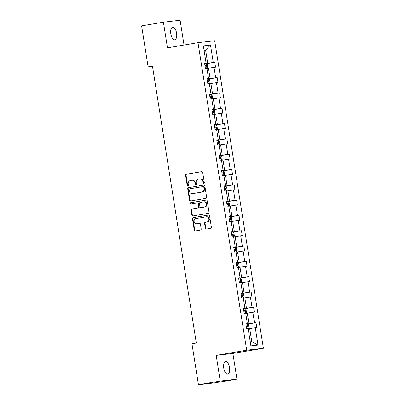<?xml version="1.0" encoding="UTF-8"?>
<svg xmlns="http://www.w3.org/2000/svg" width="405" height="405" viewBox="0 0 405 405"><rect width="100%" height="100%" fill="white"/><g stroke="black" fill="none" stroke-linecap="round" stroke-linejoin="round"><path stroke-width="0.61" d="M203.836 183.45A0.683 0.607 -96.6 0 0 204.328 182.675L202.702 172.439A0.977 0.866 -96.6 0 0 201.695 171.619L186.29 174.231A0.977 0.866 -96.6 0 0 185.586 175.34L187.211 185.581A0.683 0.607 -96.6 0 0 188.406 185.374L188.198 184.052A3.124 2.779 -96.6 0 1 190.446 180.503L191.732 180.286A3.124 2.779 -96.6 0 1 191.864 180.265A3.124 2.779 -96.6 0 1 194.957 182.903L195.169 184.229A0.683 0.607 -96.6 0 0 196.369 184.027L196.157 182.701A3.124 2.779 -96.6 0 1 198.41 179.152L199.69 178.934A3.124 2.779 -96.6 0 1 199.822 178.914A3.124 2.779 -96.6 0 1 202.92 181.551L203.128 182.878A0.683 0.607 -96.6 0 0 203.836 183.45M229.539 367.482A6.364 2.906 80.4 0 0 225.585 361.543A6.364 2.906 80.4 0 0 223.762 368.15A6.364 2.906 80.4 0 0 227.716 374.088A6.364 2.906 80.4 0 0 229.539 367.482M176.585 33.149A6.364 2.906 80.4 0 0 172.631 27.216A6.364 2.906 80.4 0 0 170.809 33.817A6.364 2.906 80.4 0 0 174.763 39.756A6.364 2.906 80.4 0 0 176.585 33.149M205.345 228.238A0.977 0.866 -96.6 0 0 206.358 229.053L210.676 228.319A0.977 0.866 -96.6 0 0 211.38 227.21L209.577 215.84A0.977 0.866 -96.6 0 0 208.57 215.025L193.165 217.637A0.977 0.866 -96.6 0 0 192.461 218.746L194.263 230.116A0.977 0.866 -96.6 0 0 195.271 230.936L200.49 230.05A0.977 0.866 -96.6 0 0 201.194 228.941L200.424 224.076A0.977 0.866 -96.6 0 0 199.417 223.256L196.83 223.697A2.612 2.324 -96.6 0 1 196.719 223.712A2.612 2.324 -96.6 0 1 194.122 221.444A2.612 2.324 -96.6 0 1 196.01 218.543L206.155 216.822A2.612 2.324 -96.6 0 1 206.261 216.807A2.612 2.324 -96.6 0 1 208.858 219.07A2.612 2.324 -96.6 0 1 206.97 221.975L205.279 222.259A0.977 0.866 -96.6 0 0 204.576 223.368L205.345 228.238L205.796 228.182A0.977 0.866 -96.6 0 0 206.616 229.012M216.179 355.382L220.244 381.049L198.445 384.75L215.146 382.816L236.945 379.12L232.88 353.449L263.397 348.27L246.696 350.203L216.179 355.382L232.88 353.449M184.032 45.041L180.103 20.25L163.402 22.184L167.468 47.851L197.984 42.672L246.696 350.203M163.402 22.184L141.603 25.879L148.098 66.86L152.493 66.354M198.445 384.75L191.955 343.769L196.314 343.03L152.457 66.121L148.098 66.86M205.932 198.354A0.977 0.866 -96.6 0 0 206.636 197.245L204.834 185.88A0.977 0.866 -96.6 0 0 203.826 185.06L188.421 187.672A0.977 0.866 -96.6 0 0 187.718 188.781L189.52 200.151A0.977 0.866 -96.6 0 0 190.527 200.971L205.932 198.354M207.208 200.86L209.005 212.23A0.977 0.866 -96.6 0 1 208.307 213.339L192.901 215.951A0.977 0.866 -96.6 0 1 191.889 215.136L191.119 210.271A0.977 0.866 -96.6 0 1 191.823 209.162L198.07 208.099A0.977 0.866 -96.6 0 0 198.774 206.99L198.263 203.766A0.977 0.866 -96.6 0 0 197.255 202.945L190.75 204.049A0.683 0.607 -96.6 0 1 190.537 202.702L206.201 200.04A0.977 0.866 -96.6 0 1 207.208 200.86M220.244 381.049L236.945 379.12M250.882 345.87L248.128 328.495L246.615 328.668L245.84 323.762L247.349 323.585L245.703 313.181L244.19 313.359L243.415 308.448L244.924 308.276L243.278 297.867L241.765 298.045L240.99 293.139L242.499 292.962L240.853 282.558L239.34 282.731L238.565 277.825L240.074 277.648L238.429 267.244L236.915 267.421L236.135 262.511L237.649 262.334L236.004 251.93L234.49 252.107L233.71 247.197L235.224 247.025L233.579 236.616L232.065 236.793L231.285 231.888L232.799 231.711L231.149 221.307L229.64 221.479L228.86 216.574L230.374 216.397L228.724 205.993L227.215 206.17L226.435 201.26L227.949 201.088L226.299 190.679L224.79 190.856L224.011 185.946L225.524 185.773L223.874 175.37L222.365 175.542L221.586 170.637L223.099 170.459L221.449 160.056L219.935 160.228L219.161 155.323L220.674 155.145L219.024 144.742L217.51 144.919L216.736 140.008L218.249 139.836L216.599 129.428L215.085 129.605L214.311 124.694L215.819 124.522L214.174 114.119L212.66 114.291L211.886 109.385L213.394 109.208L211.749 98.805L210.235 98.977L209.461 94.071L210.97 93.894L209.324 83.491L207.811 83.668L207.036 78.757L208.545 78.585L206.899 68.177L205.386 68.354L204.611 63.443L206.12 63.271L203.371 45.897L210.499 45.071L213.253 62.446L214.766 62.269L215.541 67.179L214.027 67.351L215.678 77.76L217.191 77.583L217.966 82.493L216.457 82.666L218.103 93.069L219.616 92.897L220.391 97.802L218.882 97.98L220.528 108.383L222.041 108.211L222.816 113.116L221.307 113.294L222.952 123.697L224.466 123.52L225.241 128.431L223.732 128.603L225.377 139.011L226.891 138.834L227.671 143.745L226.157 143.917L227.802 154.32L229.316 154.148L230.096 159.054L228.582 159.231L230.227 169.634L231.741 169.462L232.521 174.368L231.007 174.545L232.652 184.948L234.166 184.771L234.946 189.682L233.432 189.854L235.082 200.262L236.591 200.085L237.37 204.991L235.857 205.168L237.507 215.571L239.016 215.399L239.795 220.305L238.282 220.482L239.932 230.885L241.441 230.713L242.22 235.619L240.707 235.796L242.357 246.199L243.866 246.022L244.645 250.933L243.132 251.105L244.782 261.514L246.296 261.336L247.07 266.242L245.557 266.419L247.207 276.823L248.721 276.65L249.495 281.556L247.981 281.733L249.632 292.137L251.146 291.959L251.92 296.87L250.411 297.042L252.057 307.451L253.57 307.274L254.345 312.184L252.836 312.356L254.482 322.765L255.995 322.588L256.77 327.493L255.261 327.67L258.01 345.045L250.882 345.87M263.397 348.27L214.685 40.738L197.984 42.672M245.794 313.45L246.483 312.447L246.017 309.501L244.984 308.645L245.749 313.46L247.278 313.197L248.923 323.605L245.896 324.116M248.923 323.605L254.482 322.765M247.278 313.197L252.836 312.356M245.865 323.924L247.349 323.585M243.37 298.136L244.058 297.133L243.592 294.192L242.56 293.336L243.324 298.146L244.853 297.888L246.498 308.291L243.471 308.802M246.498 308.291L252.057 307.451M244.853 297.888L250.411 297.042M243.44 308.615L244.924 308.276M240.945 282.827L241.633 281.819L241.167 278.878L240.135 278.022L240.894 282.832L242.428 282.574L244.073 292.977L241.046 293.493M244.073 292.977L249.632 292.137M242.428 282.574L247.981 281.733M241.015 293.301L242.499 292.962M238.52 267.513L239.208 266.51L238.742 263.564L237.71 262.708L238.469 267.518L240.003 267.259L241.648 277.663L238.621 278.179M241.648 277.663L247.207 276.823M240.003 267.259L245.557 266.419M238.591 277.987L240.074 277.648M236.09 252.199L236.783 251.196L236.317 248.25L235.285 247.394L236.044 252.209L237.573 251.945L239.223 262.354L236.196 262.865M239.223 262.354L244.782 261.514M237.573 251.945L243.132 251.105M236.166 262.673L237.649 262.334M233.665 236.885L234.358 235.882L233.893 232.941L232.86 232.085L233.619 236.895L235.148 236.636L236.798 247.04L233.766 247.551M236.798 247.04L242.357 246.199M235.148 236.636L240.707 235.796M233.736 247.364L235.224 247.025M231.24 221.576L231.933 220.568L231.463 217.627L230.435 216.771L231.194 221.581L232.723 221.322L234.373 231.726L231.341 232.242M234.373 231.726L239.932 230.885M232.723 221.322L238.282 220.482M231.311 232.05L232.799 231.711M228.815 206.261L229.508 205.259L229.038 202.313L228.01 201.457L228.769 206.266L230.298 206.008L231.949 216.412L228.916 216.928M231.949 216.412L237.507 215.571M230.298 206.008L235.857 205.168M228.886 216.736L230.374 216.397M226.39 190.947L227.078 189.945L226.613 186.999L225.585 186.143L226.344 190.957L227.873 190.694L229.524 201.103L226.491 201.614M229.524 201.103L235.082 200.262M227.873 190.694L233.432 189.854M226.461 201.422L227.949 201.088M223.965 175.633L224.653 174.631L224.188 171.69L223.155 170.834L223.919 175.643L225.448 175.385L227.099 185.789L224.066 186.3M227.099 185.789L232.652 184.948M225.448 175.385L231.007 174.545M224.036 186.113L225.524 185.773M221.54 160.324L222.229 159.317L221.763 156.376L220.73 155.52L221.494 160.329L223.023 160.071L224.674 170.475L221.641 170.991M224.674 170.475L230.227 169.634M223.023 160.071L228.582 159.231M221.611 170.799L223.099 170.459M219.115 145.01L219.804 144.008L219.338 141.061L218.305 140.206L219.07 145.015L220.598 144.757L222.249 155.161L219.216 155.677M222.249 155.161L227.802 154.32M220.598 144.757L226.157 143.917M219.186 155.485L220.674 155.145M216.69 129.696L217.379 128.694L216.913 125.747L215.88 124.892L216.645 129.706L218.173 129.443L219.819 139.852L216.791 140.363M219.819 139.852L225.377 139.011M218.173 129.443L223.732 128.603M216.761 140.171L218.249 139.836M214.265 114.382L214.954 113.38L214.488 110.438L213.455 109.583L214.22 114.392L215.749 114.134L217.394 124.537L214.367 125.054M217.394 124.537L222.952 123.697M215.749 114.134L221.307 113.294M214.336 124.861L215.819 124.522M211.84 99.073L212.529 98.071L212.063 95.124L211.03 94.269L211.795 99.078L213.324 98.82L214.969 109.223L211.942 109.74M214.969 109.223L220.528 108.383M213.324 98.82L218.882 97.98M211.911 109.547L213.394 109.208M209.415 83.759L210.104 82.757L209.638 79.81L208.605 78.955L209.37 83.764L210.899 83.506L212.544 93.909L209.517 94.426M212.544 93.909L218.103 93.069M210.899 83.506L216.457 82.666M209.486 94.233L210.97 93.894M206.99 68.445L207.679 67.443L207.213 64.496L206.18 63.641L206.94 68.455L208.474 68.192L210.119 78.6L207.092 79.112M210.119 78.6L215.678 77.76M208.474 68.192L214.027 67.351M207.061 78.919L208.545 78.585M204.064 50.296L205.593 50.033L207.694 63.286L204.667 63.803M207.694 63.286L213.253 62.446M210.499 45.071L205.593 50.033L204.054 50.215M250.26 341.942L251.799 341.764L249.703 328.511L248.174 328.769L247.409 323.959L245.901 324.147M204.636 63.61L206.12 63.271M249.703 328.511L255.261 327.67M258.01 345.045L251.799 341.764M206.266 63.712L214.766 62.269M208.691 79.026L217.191 77.583M211.116 94.34L219.616 92.897M213.541 109.654L222.041 108.211M215.966 124.963L224.466 123.52M218.391 140.277L226.891 138.834M220.816 155.591L229.316 154.148M223.241 170.9L231.741 169.462M225.666 186.214L234.166 184.771M228.091 201.528L236.591 200.085M230.516 216.842L239.016 215.399M232.946 232.151L241.441 230.713M235.371 247.465L243.866 246.022M237.796 262.779L246.296 261.336M240.221 278.093L248.721 276.65M242.646 293.402L251.146 291.959M245.071 308.716L253.57 307.274M247.495 324.03L255.995 322.588M204.024 183.379A0.683 0.607 -96.6 0 1 203.578 182.827L203.371 181.501A3.124 2.779 -96.6 0 0 200.273 178.863L199.822 178.914M191.864 180.265L192.314 180.215A3.124 2.779 -96.6 0 1 195.412 182.852L195.62 184.174A0.683 0.607 -96.6 0 0 196.066 184.731M201.887 171.609L186.74 174.18A0.977 0.866 -96.6 0 0 186.042 175.289L187.662 185.525A0.683 0.607 -96.6 0 0 188.107 186.082M204.019 185.05L188.872 187.621A0.977 0.866 -96.6 0 0 188.168 188.73L189.97 200.1A0.977 0.866 -96.6 0 0 190.785 200.926M203.801 187.14A0.683 0.607 -96.6 0 0 203.097 186.568L189.575 188.862A0.683 0.607 -96.6 0 0 189.084 189.641L189.302 191.038A3.124 2.779 -96.6 0 0 192.4 193.671A3.124 2.779 -96.6 0 0 192.532 193.656L201.776 192.086A3.124 2.779 -96.6 0 0 204.024 188.538L203.801 187.14L204.257 187.09A0.683 0.607 -96.6 0 0 203.548 186.518L203.153 186.563M192.724 193.631A3.124 2.779 -96.6 0 0 192.851 193.62A3.124 2.779 -96.6 0 0 192.982 193.6L192.532 193.656M204.257 187.09L204.474 188.487A3.124 2.779 -96.6 0 1 202.227 192.036L192.982 193.6M197.336 202.935L197.706 202.895A0.977 0.866 -96.6 0 1 198.713 203.71L199.225 206.94A0.977 0.866 -96.6 0 1 198.521 208.048L192.274 209.107A0.977 0.866 -96.6 0 0 191.57 210.215L192.34 215.08A0.977 0.866 -96.6 0 0 193.16 215.911M206.393 200.035L190.988 202.647A0.683 0.607 -96.6 0 0 191.038 203.998M204.555 207.001A2.612 2.324 -96.6 0 0 206.444 204.095A2.612 2.324 -96.6 0 0 203.847 201.827A2.612 2.324 -96.6 0 0 203.735 201.847L200.166 202.449A0.977 0.866 -96.6 0 0 199.462 203.558L199.974 206.788A0.977 0.866 -96.6 0 0 200.981 207.608L205.006 206.945A2.612 2.324 -96.6 0 0 206.894 204.044A2.612 2.324 -96.6 0 0 204.297 201.776A2.612 2.324 -96.6 0 0 204.191 201.791M201.351 207.562A0.977 0.866 -96.6 0 0 201.432 207.552L200.981 207.608M205.006 206.945L201.432 207.552M206.606 216.766A2.612 2.324 -96.6 0 1 206.712 216.751A2.612 2.324 -96.6 0 1 209.309 219.019A2.612 2.324 -96.6 0 1 207.421 221.92L205.73 222.208A0.977 0.866 -96.6 0 0 205.026 223.317L205.796 228.182M197.063 223.666A2.612 2.324 -96.6 0 0 197.169 223.661A2.612 2.324 -96.6 0 0 197.281 223.641L196.83 223.697M199.609 223.246L197.281 223.641M208.762 215.014L193.615 217.586A0.977 0.866 -96.6 0 0 192.917 218.695L194.714 230.065A0.977 0.866 -96.6 0 0 195.529 230.89M206.18 63.641L204.672 63.828M205.153 66.871L206.201 66.719L206.003 65.544L204.965 65.696M208.605 78.955L207.097 79.142M207.578 82.185L208.626 82.033L208.428 80.858L207.39 81.005M211.03 94.269L209.522 94.456M210.003 97.499L211.04 97.347L210.853 96.167L209.815 96.319M213.455 109.583L211.947 109.765M212.428 112.808L213.465 112.661L213.278 111.481L212.24 111.633M215.88 124.892L214.372 125.079M214.852 128.122L215.9 127.97L215.703 126.795L214.665 126.947M218.305 140.206L216.797 140.393M217.277 143.436L218.325 143.284L218.128 142.109L217.09 142.256M220.73 155.52L219.221 155.707M219.702 158.75L220.75 158.598L220.553 157.418L219.515 157.57M223.155 170.834L221.646 171.016M222.127 174.059L223.165 173.912L222.978 172.732L221.94 172.884M225.585 186.143L224.071 186.33M224.552 189.373L225.59 189.221L225.408 188.047L224.365 188.193M228.01 201.457L226.496 201.644M226.977 204.687L228.015 204.535L227.833 203.361L226.795 203.507M230.435 216.771L228.921 216.958M229.402 220.001L230.455 219.849L230.258 218.67L229.22 218.821M232.86 232.085L231.346 232.267M231.827 235.31L232.88 235.158L232.683 233.984L231.645 234.136M235.285 247.394L233.771 247.582M234.257 250.624L235.305 250.472L235.108 249.298L234.07 249.445M237.71 262.708L236.196 262.896M236.682 265.938L237.72 265.786L237.532 264.612L236.495 264.759M240.135 278.022L238.626 278.21M239.107 281.252L240.145 281.1L239.957 279.921L238.92 280.073M242.56 293.336L241.051 293.519M241.532 296.561L242.58 296.409L242.382 295.235L241.345 295.387M244.984 308.645L243.476 308.833M243.957 311.875L245.005 311.723L244.807 310.549L243.769 310.696M248.219 328.764L248.908 327.761L248.442 324.815L247.409 323.959M246.382 327.189L247.43 327.037L247.232 325.858L246.194 326.01M203.371 181.501L202.92 181.551M195.62 184.174L195.169 184.229M195.412 182.852L194.957 182.903M187.662 185.525L187.211 185.581M186.042 175.289L185.586 175.34M186.74 174.18L186.29 174.231M203.578 182.827L203.128 182.878M189.97 200.1L189.52 200.151M188.168 188.73L187.718 188.781M188.872 187.621L188.421 187.672M202.227 192.036L201.776 192.086M204.474 188.487L204.024 188.538M192.34 215.08L191.889 215.136M191.57 210.215L191.119 210.271M192.274 209.107L191.823 209.162M198.521 208.048L198.07 208.099M199.225 206.94L198.774 206.99M198.713 203.71L198.263 203.766M190.988 202.647L190.537 202.702M205.026 223.317L204.576 223.368M205.73 222.208L205.279 222.259M207.421 221.92L206.97 221.975M194.714 230.065L194.263 230.116M192.917 218.695L192.461 218.746M193.615 217.586L193.165 217.637M204.97 65.721L206.003 65.544M207.395 81.03L208.428 80.858M209.82 96.344L210.853 96.167M212.245 111.658L213.278 111.481M214.67 126.968L215.703 126.795M217.095 142.282L218.128 142.109M219.52 157.596L220.553 157.418M221.945 172.91L222.978 172.732M224.37 188.219L225.408 188.047M226.795 203.533L227.833 203.361M229.22 218.847L230.258 218.67M231.645 234.161L232.683 233.984M234.075 249.47L235.108 249.298M236.5 264.784L237.532 264.612M238.925 280.098L239.957 279.921M241.35 295.412L242.382 295.235M243.775 310.721L244.807 310.549M246.199 326.035L247.232 325.858M203.578 186.513L203.128 186.563M192.851 193.62L192.4 193.671M197.746 202.885L197.296 202.94M204.297 201.776L203.847 201.827M201.391 207.557L200.941 207.613M206.712 216.751L206.261 216.807M197.169 223.661L196.719 223.712"/></g></svg>

